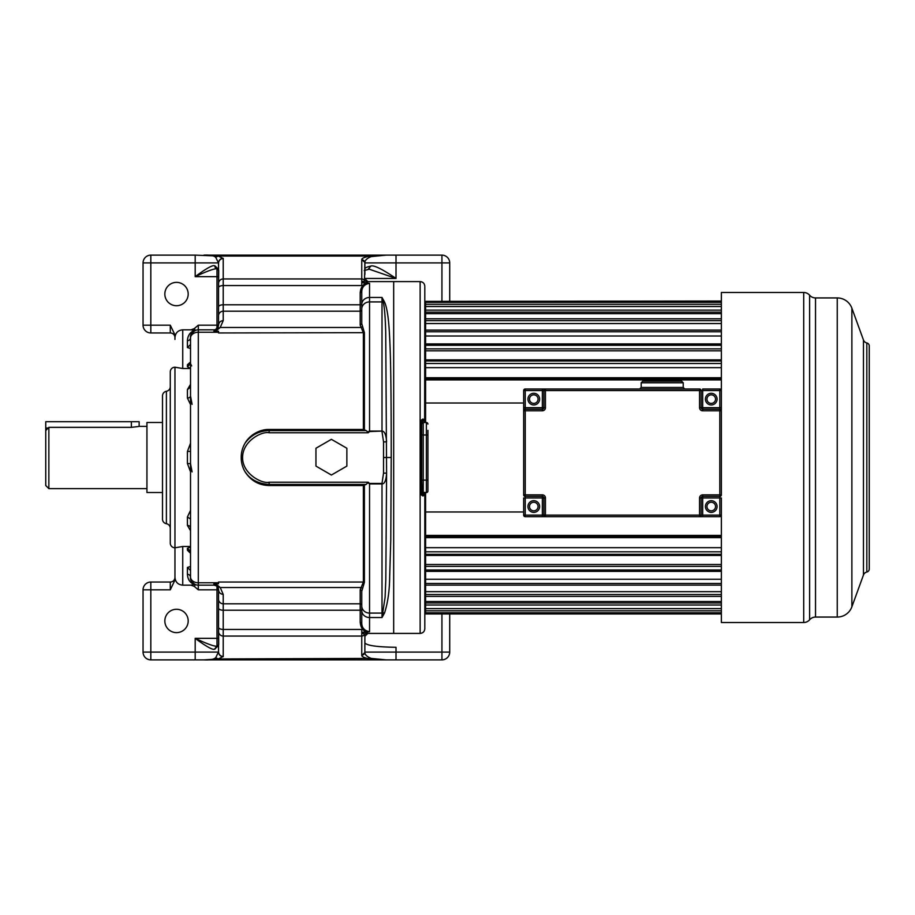 <?xml version="1.0" encoding="UTF-8"?>
<svg xmlns="http://www.w3.org/2000/svg" width="915" height="915" viewBox="0 0 915 915"><rect width="100%" height="100%" fill="white"/><g stroke="black" fill="none" stroke-linecap="round" stroke-linejoin="round"><path stroke-width="1.37" d="M364.879 274.443L364.879 268.941C364.994 267.866 366.961 266.928 370.781 266.116C374.715 264.138 390.259 274.534 396.012 278.446L364.879 278.446M170.281 589.82L150.826 589.82L150.826 582.032L170.281 582.032L170.281 589.82L174.959 580.099L174.959 577.251C175.348 582.089 177.945 584.719 182.737 585.154L182.737 546.495L174.959 547.788A4.667 4.667 0 0 1 170.281 543.121L170.281 371.879A4.667 4.667 0 0 1 174.959 367.212L182.737 368.505L190.526 368.505L187.415 366.743L187.415 364.765L190.526 363.621M190.526 530.677L187.415 525.427L187.415 516.975L190.526 510.398M190.526 471.843L187.415 463.482L187.415 451.518L190.526 443.157M190.526 404.602L187.415 398.025L187.415 389.573L190.526 384.323M150.826 582.032A7.789 7.789 0 0 0 143.049 589.82L150.826 589.82L150.826 652.086L195.192 652.086L195.192 638.338C200.671 642.456 211.903 650.382 214.419 649.227L218.548 645.59L218.548 651.88C218.822 654.683 220.378 656.227 223.214 656.501L223.214 603.797L360.201 603.797L360.201 589.832L363.369 582.043L218.548 582.043L218.548 583.759L213.87 583.896L215.791 585.566L217.701 585.44L214.499 583.759M143.049 589.82L143.049 652.086A7.789 7.789 0 0 0 150.826 659.875L203.931 659.875C209.684 660.195 213.607 659.475 215.7 657.713L218.548 651.88L218.548 589.82C218.845 592.565 220.401 594.087 223.214 594.373L220.229 587.533L217.701 585.44M146.938 426.367L139.149 426.367L139.149 421.701L45.75 421.701L45.75 485.522L45.75 430.588L48.861 427.351L131.371 427.351L138.645 426.493M364.879 642.925C366.858 645.555 377.232 647.019 396.012 647.294L396.012 652.086L364.879 652.086L364.879 642.925M45.75 452.056L45.75 462.944M47.111 427.911L45.819 429.936M48.861 427.351L48.861 488.633L146.938 488.633M162.504 492.522L146.938 492.522L146.938 422.478L162.504 422.478M218.548 290.124L218.719 270.291L216.706 268.873A3.111 2.608 -73 0 1 214.979 265.888L214.419 265.773C211.983 264.549 200.637 272.579 195.192 276.662L195.192 255.125L150.826 255.125A7.789 7.789 0 0 0 143.049 262.914L143.049 325.18A7.789 7.789 0 0 0 150.826 332.969L170.281 332.969A4.667 4.667 0 0 1 174.959 337.635M214.419 265.773L216.992 268.884C213.984 268.084 201.575 273.665 195.192 276.662L218.548 276.662M214.979 265.888L218.548 269.41L218.513 262.914L150.826 262.914L150.826 325.18L170.281 325.18L174.959 334.901L174.959 337.749C175.348 332.911 177.945 330.281 182.737 329.846L190.926 329.846L194.255 328.634L198.303 325.18L198.303 329.846L213.87 329.846A4.667 4.667 0 0 0 215.791 329.434L217.701 329.56L220.229 327.467L223.214 320.627L223.214 278.949L361.757 278.949L361.757 285.56L223.214 285.56A4.667 2.15 0 0 0 218.548 287.71L218.548 263.12C218.845 260.34 220.401 258.796 223.214 258.499L218.273 256.04L195.192 255.125M449.711 301.046L449.711 262.914A7.789 7.789 0 0 0 441.934 255.125L203.931 255.125C209.695 254.805 213.607 255.525 215.7 257.287L218.273 256.04L369.935 256.04C364.502 257.161 361.78 258.339 361.757 259.563L361.757 278.949A3.111 3.088 180 0 1 364.513 280.596L362.969 282.781L361.757 282.426M362.969 632.219L365.863 632.093L361.757 633.901L361.757 632.574L362.969 632.219L364.879 636.302L364.868 652.532L361.757 655.437C361.837 656.73 364.559 657.908 369.935 658.96L386.222 659.875L203.931 659.875L218.273 658.96L223.214 656.501M174.959 577.251L174.959 548.062M190.526 551.379L187.415 550.235L187.415 548.257L190.526 547.101M189.416 550.956L190.526 553.301L187.415 550.235M217.633 327.959L218.548 325.18L215.791 329.434L220.229 327.467L361.208 327.467L360.201 325.168L360.201 311.203L223.214 311.203A4.667 4.552 0 0 0 218.548 315.767L218.548 287.71M218.548 318.569L218.548 325.191C218.822 322.412 220.378 320.891 223.214 320.627M216.992 268.964L216.992 325.18L218.548 325.18L218.548 315.767M213.87 331.104L215.791 329.434A4.667 4.667 0 0 1 213.87 329.846L214.499 331.241L217.701 329.56M315.95 448.247L315.95 466.101L331.402 475.034L346.865 466.101L346.865 448.247L331.402 439.326L315.95 448.247M217.633 587.03L215.791 585.566A4.667 4.667 0 0 0 213.87 585.154C216.878 585.577 218.433 587.133 218.548 589.82L217.049 586.401L220.229 587.533L361.208 587.533L362.603 588.494L361.757 591.342L361.757 622.943L360.201 622.223L360.201 603.797A1.556 1.521 -0 0 1 361.757 605.307L361.757 591.342A1.556 1.521 0 0 0 360.201 589.832M366.103 430.553L363.369 429.478L269.136 429.478C260.169 429.169 249.932 434.716 245.14 443.043C251.167 434.991 259.174 430.828 269.136 430.553L366.103 430.553L367.75 431.926L369.546 431.068L382.001 431.068L382.001 301.916L369.546 301.916L369.546 297.455L382.001 297.455L382.001 301.916A4.667 4.266 0 0 1 383.282 302.087L384.575 302.11L382.001 297.455L383.282 302.087C384.494 307.143 385.307 317.219 385.718 332.317L386.599 473.158C386.141 480.329 384.609 483.921 382.001 483.932L369.546 483.932L369.546 631.716C364.399 630.755 361.802 627.839 361.757 622.943L361.757 622.898M364.399 429.65L364.399 332.671L361.757 323.658L361.757 309.018A7.789 7.103 -0 0 1 369.546 301.916L369.546 431.548L382.001 431.068C384.609 431.24 386.141 434.831 386.599 441.842L383.534 441.888L383.534 473.112L386.599 473.158L385.798 579.824L385.089 597.404L382.001 617.545L384.575 612.89C387.811 602.745 389.516 590.804 389.676 577.079L390.774 540.022L391.208 457.5C391.197 383.968 390.671 356.37 389.55 335.576C388.726 318.797 387.068 307.634 384.575 302.11M383.534 473.112L382.001 483.452L369.546 483.452L368.242 482.228L366.103 484.447L269.136 484.447C250.493 483.314 245.483 471.568 245.129 471.934C250.939 480.764 258.945 485.293 269.136 485.522L363.369 485.522L366.103 484.447M361.757 605.982A7.789 7.103 180 0 0 369.546 613.084L382.001 613.084L382.001 483.452M367.75 431.926L368.242 432.772L369.546 431.548M245.14 443.043C242.429 447.732 241.137 452.548 241.228 457.5C241.16 462.51 242.452 467.325 245.129 471.934M269.136 485.522L269.136 482.228C262.09 484.081 242.338 473.89 242.589 457.5C242.544 440.744 262.262 430.965 269.136 432.772L368.242 432.772M363.369 429.478L363.369 332.957L361.208 327.467L362.603 326.506M214.499 331.241L218.548 331.241L218.548 332.957L364.399 332.671M215.7 257.287L218.513 262.914C218.822 260.135 220.378 258.59 223.169 258.282M360.201 325.168L361.757 323.658L361.757 309.693A1.556 1.521 0 0 1 360.201 311.203L360.201 304.775L223.214 304.775A4.667 2.15 0 0 0 218.548 306.925L218.548 316.167M190.526 338.31L190.526 337.635A7.789 7.789 0 0 1 198.303 329.846A7.789 7.789 0 0 0 190.526 337.635C190.023 335.176 191.658 332.763 195.455 330.395L190.926 329.846M198.303 329.846L198.303 332.225A7.789 5.799 180 0 0 190.526 338.035L190.526 337.635A3.111 3.065 -0 0 1 187.415 340.7C187.769 335.485 190.08 332.099 194.323 330.555M190.526 338.035L190.526 577.365A3.111 3.065 -0 0 0 187.415 574.3L187.415 567.426L190.526 566.511M213.87 583.896L213.87 585.154L198.303 585.154A7.789 7.789 0 0 1 190.526 577.365L190.526 576.965A7.789 5.799 180 0 0 198.303 582.775L198.303 589.82L218.548 589.82L218.102 587.842M195.192 659.875L195.192 652.086L218.513 652.086C218.822 654.854 220.378 656.398 223.169 656.718M218.548 594.338L218.548 608.075A4.667 2.15 0 0 0 223.214 610.225L360.201 610.225A1.556 0.721 0 0 1 361.757 610.934L361.757 605.307M216.764 646.116L218.719 644.709L218.548 624.876M182.737 585.154L190.926 585.154L194.255 586.366L195.455 584.616C191.658 582.237 190.023 579.824 190.526 577.365M195.455 584.616L194.323 584.445C190.08 582.901 187.769 579.515 187.415 574.3M192.081 471.9L190.526 463.688L187.415 463.482M192.081 404.361L190.526 395.966A3.111 2.047 -0 0 1 187.415 398.025M191.624 365.92L190.526 363.678L187.415 366.743M190.526 361.985L187.415 364.765M190.526 553.301L190.526 551.322L187.415 548.257M190.926 585.154L194.323 584.445M194.255 586.366L198.303 589.82M217.37 646.036L214.979 649.112M216.992 586.343L216.992 638.338L195.192 638.338C201.758 641.426 213.984 646.894 216.992 646.116L214.419 649.227M215.7 657.713L218.273 658.96L371.25 658.411L386.222 659.875L396.012 659.875L396.012 652.086L449.711 652.086A7.789 7.789 0 0 1 441.934 659.875L396.012 659.875M364.879 652.178A7.789 7.789 0 0 0 364.879 652.086L364.868 652.532C364.994 654.82 367.121 656.776 371.25 658.411M365.863 632.093L367.99 633.203M364.559 631.819L366.103 631.819C362.615 630.389 360.659 627.198 360.201 622.223M361.757 632.574L361.757 629.44L223.214 629.44A4.667 2.15 0 0 1 218.548 627.29M369.546 631.716L366.103 631.819M362.603 588.494L364.399 582.329L363.369 582.043L363.369 485.522M369.546 483.452L367.75 483.074M361.757 323.658L361.757 304.066A1.556 0.721 0 0 1 360.201 304.775L360.201 292.777C360.659 287.813 362.615 284.611 366.103 283.181L369.546 283.284C364.399 284.245 361.802 287.161 361.757 292.057L360.201 292.777M361.757 309.018L361.757 292.102M366.103 283.181L362.969 282.781M361.757 281.099L363.815 281.728A3.111 2.722 -102.7 0 0 365.863 282.907L364.559 283.181M367.99 281.797L365.863 282.907M371.25 256.589L369.935 256.04L386.222 255.125L371.25 256.589C367.121 258.224 364.994 260.18 364.868 262.468L364.513 280.596L367.258 282.243M195.455 330.395L194.255 328.634M174.959 339.419L174.959 337.749M174.959 367.212L174.959 547.788M170.281 528.332A4.667 4.667 0 0 0 166.393 523.723L166.393 391.277A4.667 4.667 0 0 0 170.281 386.668M166.393 391.277A4.667 4.667 0 0 0 162.504 395.875L162.504 519.125A4.667 4.667 0 0 0 166.393 523.723M162.504 406.123L162.504 405.539M162.504 508.877L162.504 509.461M364.879 636.302L367.819 633.409L393.679 633.409L393.679 281.591L393.679 633.409L420.134 633.409C422.97 633.134 424.537 631.579 424.812 628.742L424.812 627.953M364.879 278.698L367.819 281.591L420.134 281.591L420.134 633.409M370.781 266.116L368.253 269.204M364.868 262.468L361.757 259.563M441.934 301.046L441.934 255.125A7.789 7.789 0 0 1 449.711 262.914L364.879 262.914A7.789 7.789 0 0 0 364.879 262.822A7.789 7.789 0 0 1 364.879 262.914A3.111 3.088 180 0 0 361.757 259.826M449.711 613.954L449.711 652.086A7.789 7.789 0 0 1 441.934 659.875L441.934 613.954M170.281 582.032A4.667 4.667 0 0 0 174.959 577.365A4.667 4.667 0 0 1 170.281 582.032M176.515 632.631A11.678 11.678 0 0 0 188.193 620.953A11.678 11.678 0 0 0 176.515 609.276A11.678 11.678 0 0 0 164.837 620.953A11.678 11.678 0 0 0 176.515 632.631M369.054 269.124L396.012 278.446L396.012 255.125M176.515 282.369A11.678 11.678 0 0 1 188.193 294.047A11.678 11.678 0 0 1 176.515 305.724A11.678 11.678 0 0 1 164.837 294.047A11.678 11.678 0 0 1 176.515 282.369M421.701 489.411L421.701 420.397L421.072 420.237L421.072 494.763L422.936 495.987L424.812 494.866L424.812 492.579M424.034 422.524L424.64 420.099L422.936 419.013L421.072 420.237M424.812 287.047L424.64 420.099M424.812 422.524L424.812 420.145L424.034 420.923A0.778 0.778 -90 0 0 424.812 420.134L424.812 420.134M523.654 403.012L425.589 403.012L425.589 378.547L721.363 378.547M721.363 367.658L425.589 367.658L425.589 361.002L721.363 361.002M721.363 350.811L425.589 350.811L425.589 345.298L721.363 345.298M721.363 336.011L425.589 336.011L425.589 331.768L721.363 331.768M721.363 323.544L425.589 323.544L425.589 320.639L721.363 320.639M721.363 313.651L425.589 313.651L425.589 312.152L721.363 312.152M523.654 511.988L425.589 511.988L425.589 536.796L425.589 535.424L721.363 535.424M721.363 547.673L425.589 547.673L425.589 613.954L721.363 613.954M422.936 495.987L422.478 494.077L424.034 494.077L422.478 494.077A0.778 0.778 0 0 1 421.701 493.299L422.478 495.404L423.885 494.077L424.812 494.866L424.812 628.742M424.034 420.923L422.478 420.923L423.885 420.923L422.478 419.596L422.936 419.013M424.034 492.579L424.034 494.077A0.778 0.778 0 0 1 424.812 494.866L424.034 494.077A0.778 0.778 0 0 1 424.08 494.089M421.072 494.763L421.701 494.603L421.701 491.023L421.701 493.299A0.778 0.778 0 0 0 422.478 494.077L422.478 492.373M421.701 424.091A1.556 1.556 0 0 1 423.256 422.524A1.556 1.556 0 0 0 421.701 424.091L423.256 422.524L426.367 422.524L426.367 492.579L422.238 492.201M427.923 430.313L427.923 491.023A1.556 1.556 0 0 1 426.367 492.579A1.556 1.556 0 0 0 427.923 491.023M422.112 492.087L421.701 480.123L421.701 491.023A1.556 1.556 0 0 0 423.256 492.579L423.256 422.524M427.923 424.091A1.556 1.556 0 0 0 426.367 422.524A1.556 1.556 0 0 1 427.923 424.091M422.478 422.741L422.478 419.596L421.701 420.397M422.478 420.923A0.778 0.778 0 0 0 421.701 421.701A0.778 0.778 0 0 1 422.478 420.923A0.778 0.778 0 0 0 421.701 421.701M721.363 306.445L425.589 306.445L425.589 312.152M425.589 403.012L425.589 422.524M425.589 492.579L425.589 511.988M721.363 377.735L425.589 377.735L425.589 379.897L721.363 379.897M425.589 367.658L425.589 377.735M721.363 359.881L425.589 359.881L425.589 363.484L721.363 363.484M425.589 350.811L425.589 359.881M721.363 343.914L425.589 343.914L425.589 348.878L721.363 348.878M721.363 330.121L425.589 330.121L425.589 343.914M425.589 320.696L425.589 330.121M721.363 318.786L425.589 318.786L425.589 320.639M425.589 312.301L425.589 318.786M721.363 310.116L425.589 310.116M721.363 306.525L425.589 306.525M721.363 304.272L425.589 304.272L425.589 306.445M721.363 302.305L425.589 302.305L425.589 304.272M721.363 301.378L425.589 301.378L425.589 302.305M721.363 301.046L425.589 301.378M721.363 613.645L425.589 613.645M721.363 612.753L425.589 612.753M721.363 610.808L425.589 610.808M721.363 608.635L425.589 608.635M721.363 608.578L425.589 608.578M721.363 605.021L425.589 605.021M721.363 602.985L425.589 602.985L425.589 601.51L721.363 601.51M721.363 596.408L425.589 596.408M721.363 594.544L425.589 594.544L425.589 591.662L721.363 591.662M721.363 585.108L425.589 585.108M721.363 583.473L425.589 583.473L425.589 579.252L721.363 579.252M721.363 571.372L425.589 571.372M721.363 569.976L425.589 569.976L425.589 566.374L721.363 566.374M721.363 564.486L425.589 564.486M721.363 555.439L425.589 555.439M721.363 554.318L425.589 554.318L425.589 551.814L721.363 551.814M721.363 536.796L425.589 536.796L425.589 547.673M721.363 537.62L425.589 537.62M815.528 297.935L837.248 297.935A15.566 15.566 0 0 1 851.876 308.183L851.876 606.817A15.566 15.566 0 0 1 837.248 617.065L815.528 617.065L815.528 297.935A7.789 7.789 0 0 1 809.615 295.213A7.789 7.789 -0 0 0 803.702 292.491L721.363 292.491L721.363 410.801L721.363 407.69L719.808 407.69L719.808 390.556L702.686 390.556L702.686 407.69L719.808 407.69L719.808 409.245L702.686 409.245A1.556 1.556 0 0 1 701.13 407.69L702.686 407.69L702.686 409.245A1.556 1.556 0 0 1 701.13 407.69L701.13 390.556A1.556 1.556 0 0 0 699.563 389.001L542.343 389.001L542.343 390.556L525.221 390.556L525.221 407.69L542.343 407.69L542.343 390.556L543.899 390.556L543.899 407.69A1.556 1.556 0 0 1 542.343 409.245A1.556 1.556 0 0 0 543.899 407.69L542.343 407.69L542.343 410.801A3.111 3.111 0 0 0 545.454 407.69L543.899 407.69M719.808 516.655L719.808 515.099L721.363 515.099A1.556 1.556 0 0 1 719.808 516.655L542.343 516.655L542.343 497.977L525.221 497.977L525.221 515.099L543.899 515.099L543.899 497.977L545.454 497.977L545.454 515.099L699.563 515.099L699.563 497.977A3.111 3.111 0 0 1 702.686 494.866L719.808 494.866L719.808 497.977L702.686 497.977L702.686 515.099L719.808 515.099L719.808 497.977L721.363 497.977L721.363 622.509L803.702 622.509A7.789 7.789 180 0 0 809.615 619.787A7.789 7.789 180 0 1 815.528 617.065M851.876 606.817L863.463 574.986L863.463 340.014L851.876 308.183M863.463 340.014A4.667 4.667 0 0 0 866.825 342.965A3.111 3.111 180 0 1 869.25 346.007L869.25 568.993A3.111 3.111 0 0 1 866.825 572.035A4.667 4.667 180 0 0 863.463 574.986M641.186 382.779L642.753 381.223L681.664 381.223L683.219 382.779L641.186 382.779L641.186 387.445L683.219 387.445L684.775 389.001M529.499 506.533A4.278 4.278 0 0 0 533.777 510.822A4.278 4.278 0 0 0 538.054 506.533A4.278 4.278 0 0 0 533.777 502.255A4.278 4.278 0 0 0 529.499 506.533A4.278 4.278 0 0 1 533.777 502.255A4.278 4.278 0 0 1 538.054 506.533M706.963 506.533A4.278 4.278 0 0 0 711.241 510.822A4.278 4.278 0 0 0 715.53 506.533A4.278 4.278 0 0 0 711.241 502.255A4.278 4.278 0 0 0 706.963 506.533A4.278 4.278 0 0 1 711.241 502.255A4.278 4.278 0 0 1 715.53 506.533A4.278 4.278 0 0 0 711.241 502.255A4.278 4.278 0 0 0 706.963 506.533M706.963 399.123A4.278 4.278 0 0 0 711.241 403.401A4.278 4.278 0 0 0 715.53 399.123A4.278 4.278 0 0 0 711.241 394.845A4.278 4.278 0 0 0 706.963 399.123A4.278 4.278 0 0 1 711.241 394.845A4.278 4.278 0 0 1 715.53 399.123A4.278 4.278 0 0 0 711.241 394.845A4.278 4.278 0 0 0 706.963 399.123M529.499 399.123A4.278 4.278 0 0 0 533.777 403.401A4.278 4.278 0 0 0 538.054 399.123A4.278 4.278 0 0 0 533.777 394.845A4.278 4.278 0 0 0 529.499 399.123A4.278 4.278 0 0 1 533.777 394.845A4.278 4.278 0 0 1 538.054 399.123M701.13 515.099L699.563 515.099L699.563 516.655A1.556 1.556 0 0 0 701.13 515.099L702.686 515.099L702.686 516.655L699.563 516.655A1.556 1.556 0 0 0 701.13 515.099L701.13 497.977A1.556 1.556 0 0 1 702.686 496.422L702.686 497.977L701.13 497.977A1.556 1.556 0 0 1 702.686 496.422L719.808 496.422A1.556 1.556 0 0 0 721.363 494.866L721.363 410.801A1.556 1.556 0 0 0 719.808 409.245A1.556 1.556 0 0 1 721.363 410.801L702.686 410.801L702.686 409.245A1.556 1.556 0 0 1 701.13 407.69L699.563 407.69A3.111 3.111 0 0 0 702.686 410.801M543.899 515.099L545.454 515.099L545.454 516.655A1.556 1.556 0 0 1 543.899 515.099A1.556 1.556 0 0 0 545.454 516.655L525.221 516.655A1.556 1.556 0 0 1 523.654 515.099L523.654 497.977L525.221 497.977L525.221 494.866L542.343 494.866A3.111 3.111 0 0 1 545.454 497.977M525.221 496.422A1.556 1.556 0 0 1 523.654 494.866L523.654 410.801L525.221 410.801L525.221 494.866L523.654 494.866A1.556 1.556 0 0 0 525.221 496.422L542.343 496.422A1.556 1.556 0 0 1 543.899 497.977A1.556 1.556 0 0 0 542.343 496.422A1.556 1.556 0 0 1 543.899 497.977L542.343 497.977L542.343 494.866M542.343 409.245L525.221 409.245L525.221 407.69L523.654 407.69L523.654 410.801L523.654 390.556A1.556 1.556 0 0 1 525.221 389.001L545.454 389.001A1.556 1.556 0 0 0 543.899 390.556A1.556 1.556 0 0 1 545.454 389.001L545.454 407.69M699.563 407.69L699.563 390.556L702.686 390.556L702.686 389.001L719.808 389.001A1.556 1.556 0 0 1 721.363 390.556A1.556 1.556 0 0 0 719.808 389.001L719.808 390.556L721.363 390.556M525.221 409.245A1.556 1.556 0 0 0 523.654 410.801A1.556 1.556 0 0 1 525.221 409.245L525.221 410.801L542.343 410.801M182.737 546.495L190.526 546.495M216.992 646.036L216.992 638.338L218.548 638.338M131.371 427.351L131.371 421.701M170.281 325.18L170.281 332.969M150.826 325.18L150.826 332.969A7.789 7.789 0 0 1 143.049 325.18L150.826 325.18M150.826 262.914L143.049 262.914A7.789 7.789 0 0 1 150.826 255.125L150.826 262.914M384.575 612.89L383.282 612.913A4.667 4.266 180 0 1 382.001 613.084L382.001 617.545L369.546 617.545A7.789 7.08 180 0 1 361.757 610.465M391.208 457.5L383.694 457.5M382.001 431.548L383.534 441.888M241.228 457.5L242.589 457.5M269.136 429.478L269.136 432.772M368.242 482.228L269.136 482.228M218.548 283.581A4.667 4.621 0 0 1 223.214 278.949L223.214 258.499M218.548 582.752L198.303 582.775L198.303 332.225L218.548 332.248M218.548 631.419A4.667 4.621 -0 0 0 223.214 636.051L361.757 636.051L361.757 655.437M218.548 599.233A4.667 4.552 -0 0 0 223.214 603.797L223.214 594.373M190.526 570.491L187.415 567.426M190.526 527.772A3.111 2.345 0 0 0 187.415 525.427M190.526 519.034L187.415 516.975M190.526 451.312L187.415 451.518M190.526 387.228L187.415 389.573M190.526 348.489L187.415 347.574L187.415 340.7M190.526 344.509L187.415 347.574M150.826 652.086L143.049 652.086A7.789 7.789 0 0 0 150.826 659.875L150.826 652.086M361.757 633.901L361.757 636.051A3.111 3.088 180 0 0 364.513 634.404L367.258 632.757M364.399 582.329L364.399 485.35M361.757 304.535A7.789 7.08 0 0 1 369.546 297.455L369.546 283.284M198.303 325.18L216.992 325.18L216.992 328.657M182.737 368.505L182.737 329.846M364.879 652.086A3.111 3.088 180 0 1 361.757 655.174M425.281 422.524L424.812 310.311M425.589 604.22L425.281 492.579M424.034 494.077A0.778 0.778 0 0 1 424.812 494.866M421.701 491.023A1.556 1.556 0 0 0 423.256 492.579M427.923 434.98L421.701 434.98M427.923 480.123L421.701 480.123M803.702 292.491L803.702 622.509M809.615 295.213L809.615 619.787M837.248 297.935L837.248 617.065M866.825 342.965L866.825 572.035M539.621 506.533A5.833 5.833 0 0 1 533.777 512.377A5.833 5.833 0 0 1 527.944 506.533A5.833 5.833 0 0 1 533.777 500.699A5.833 5.833 0 0 1 539.621 506.533M717.086 506.533A5.833 5.833 0 0 1 711.241 512.377A5.833 5.833 0 0 1 705.408 506.533A5.833 5.833 0 0 1 711.241 500.699A5.833 5.833 0 0 1 717.086 506.533M717.086 399.123A5.833 5.833 0 0 1 711.241 404.956A5.833 5.833 0 0 1 705.408 399.123A5.833 5.833 0 0 1 711.241 393.29A5.833 5.833 0 0 1 717.086 399.123M539.621 399.123A5.833 5.833 0 0 1 533.777 404.956A5.833 5.833 0 0 1 527.944 399.123A5.833 5.833 0 0 1 533.777 393.29A5.833 5.833 0 0 1 539.621 399.123M719.808 496.422A1.556 1.556 0 0 0 721.363 494.866L719.808 494.866L719.808 409.245M701.13 390.556A1.556 1.556 0 0 0 699.563 389.001L699.563 390.556L543.899 390.556M701.13 497.977L699.563 497.977M702.686 494.866L702.686 496.422M525.221 516.655L525.221 515.099L523.654 515.099A1.556 1.556 0 0 0 525.221 516.655M525.221 389.001A1.556 1.556 0 0 0 523.654 390.556L525.221 390.556L525.221 389.001M364.879 268.93L364.879 262.914M48.861 488.633L45.75 485.522M218.548 325.18L218.102 327.17M189.416 364.044L190.526 361.7M364.216 270.543L369.58 269.113M420.134 281.591C422.97 281.866 424.537 283.421 424.812 286.258M641.186 387.445L639.631 389.001M683.219 382.779L683.219 387.445"/></g></svg>
